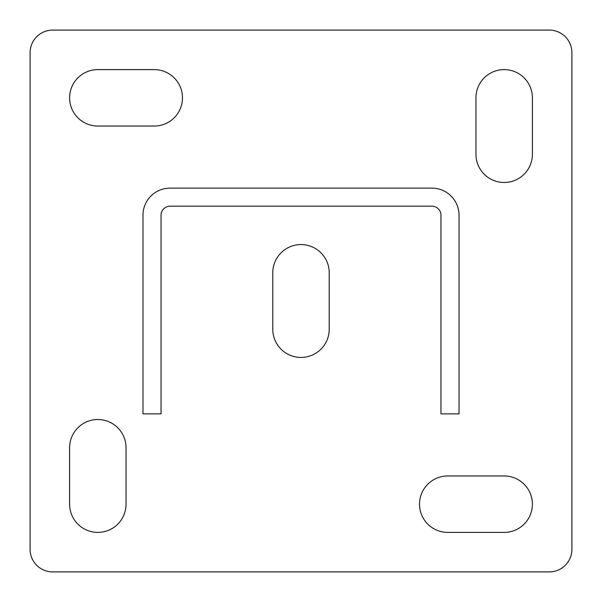 <?xml version="1.0" encoding="UTF-8"?>
<svg xmlns="http://www.w3.org/2000/svg" width="602" height="602" viewBox="0 0 602 602"><rect width="100%" height="100%" fill="white"/><g stroke="black" fill="none" stroke-linecap="round" stroke-linejoin="round"><path stroke-width="0.9" d="M447.737 475.956A28.219 28.219 0 0 0 419.519 504.175A28.219 28.219 0 0 0 447.737 532.394L504.175 532.394A28.219 28.219 0 0 0 532.394 504.175A28.219 28.219 0 0 0 504.175 475.956L447.737 475.956M97.825 69.606A28.219 28.219 0 0 0 69.606 97.825A28.219 28.219 0 0 0 97.825 126.044L154.262 126.044A28.219 28.219 0 0 0 182.481 97.825A28.219 28.219 0 0 0 154.262 69.606L97.825 69.606M329.219 272.781A28.219 28.219 0 0 0 301 244.562A28.219 28.219 0 0 0 272.781 272.781L272.781 329.219A28.219 28.219 0 0 0 301 357.438A28.219 28.219 0 0 0 329.219 329.219L329.219 272.781M549.325 30.1L52.675 30.1A22.575 22.575 0 0 0 30.1 52.675L30.1 549.325A22.575 22.575 0 0 0 52.675 571.9L549.325 571.9A22.575 22.575 0 0 0 571.9 549.325L571.9 52.675A22.575 22.575 0 0 0 549.325 30.1M475.956 97.825L475.956 154.262A28.219 28.219 0 0 0 504.175 182.481A28.219 28.219 0 0 0 532.394 154.262L532.394 97.825A28.219 28.219 0 0 0 504.175 69.606A28.219 28.219 0 0 0 475.956 97.825M126.044 504.175L126.044 447.737A28.219 28.219 0 0 0 97.825 419.519A28.219 28.219 0 0 0 69.606 447.737L69.606 504.175A28.219 28.219 0 0 0 97.825 532.394A28.219 28.219 0 0 0 126.044 504.175M440.965 215.215L440.965 413.875L459.025 413.875L459.025 215.215A27.09 27.09 0 0 0 431.935 188.125L170.065 188.125A27.09 27.09 0 0 0 142.975 215.215L142.975 413.875L161.035 413.875L161.035 215.215A9.03 9.03 0 0 1 170.065 206.185L431.935 206.185A9.03 9.03 0 0 1 440.965 215.215"/></g></svg>
